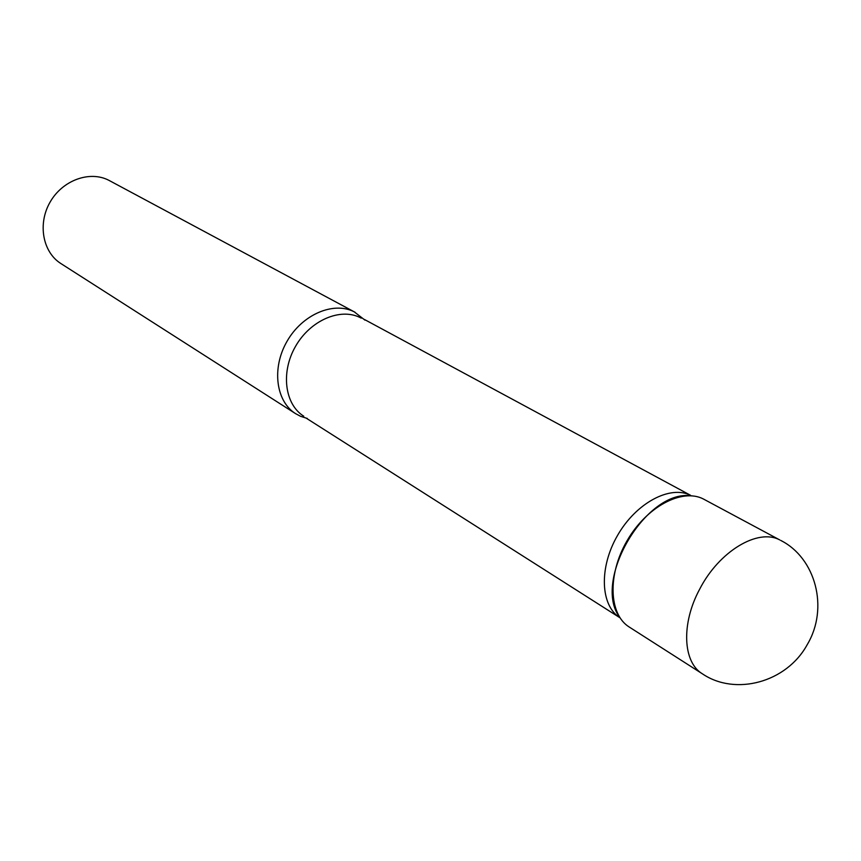 <?xml version="1.0" encoding="UTF-8"?>
<svg xmlns="http://www.w3.org/2000/svg" width="861" height="861" viewBox="0 0 861 861"><rect width="100%" height="100%" fill="white"/><g stroke="black" fill="none" stroke-linecap="round" stroke-linejoin="round"><path stroke-width="1.29" d="M629.262 627.045C608.867 614.485 607.296 574.728 626.969 540.912C646.385 506.935 681.837 487.972 703.2 498.896L779.754 539.933C757.928 528.041 719.01 551.309 699.616 589.279C681.029 623.655 682.848 662.281 702.425 673.84L629.262 627.045M690.694 495.753C645.718 489.791 592.379 580.734 619.522 617.079M364.978 320.141L354.172 311.8C333.455 301.146 302.297 314.448 287.047 341.29C271.527 368.002 275.854 401.377 295.614 413.667L300.564 416.304L307.302 418.457M355.087 312.285L108.723 180.24C89.63 170.392 62.466 180.261 50.078 202.141C37.464 223.892 42.727 252.208 60.937 263.584L295.614 413.667M364.321 319.42L690.64 495.344C670.062 484.861 636.107 502.942 617.585 535.348C598.804 567.625 600.386 605.649 619.985 617.789L306.355 418.242M361.286 318.161L360.328 317.666C340.343 307.42 310.283 320.346 295.549 346.326C280.568 372.156 284.7 404.39 303.772 416.207M702.425 673.84C735.133 696.118 786.534 682.665 807.252 644.598C829.165 607.995 815.528 557.853 780.701 540.417"/></g></svg>
